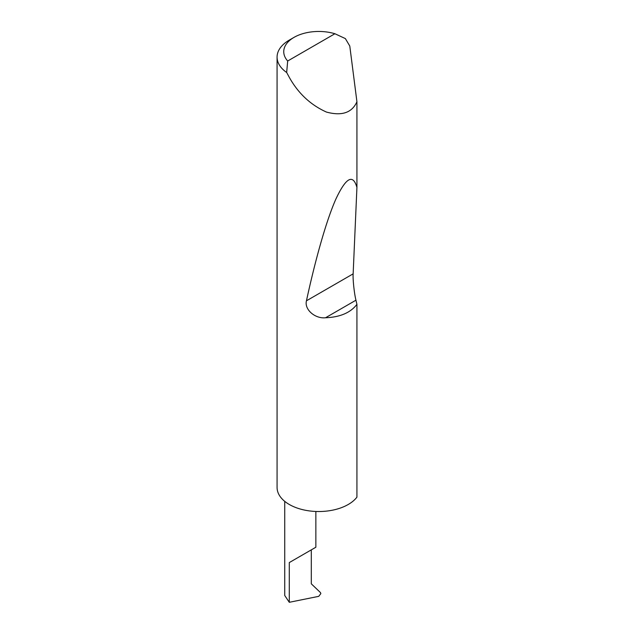 <?xml version="1.0" encoding="UTF-8"?>
<svg xmlns="http://www.w3.org/2000/svg" width="634" height="634" viewBox="0 0 634 634"><rect width="100%" height="100%" fill="white"/><g stroke="black" fill="none" stroke-linecap="round" stroke-linejoin="round"><path stroke-width="0.95" d="M284.729 501.351L284.729 595.485L289.286 602.3L318.751 596.34L320.836 593.598L320.463 592.576L311.302 583.827L311.302 549.868L315.859 547.237L315.859 511.464M311.302 549.868C317.127 546.5 317.127 546.5 311.302 549.868L289.286 562.58L311.302 549.868M287.685 61.007L334.911 33.737L345.372 38.595L349.786 46.036L356.926 101.749C351.997 112.773 341.845 116.212 326.447 112.067C310.612 104.943 298.226 93.364 289.286 77.332L286.663 72.49A41.693 24.076 180 0 1 277.074 57.131A41.693 24.076 180 0 1 289.286 40.108L294.002 37.382A35.021 20.225 0 0 0 287.685 61.007L286.663 72.49M356.926 304.36C350.539 312.721 340.07 317.182 325.535 317.761C315.177 318.91 304.177 309.582 306.452 300.801C315.225 260.194 326.407 220.109 336.075 198.656C346.085 177.465 353.035 173.732 356.926 187.45L353.146 273.848C352.734 279.19 354.279 293.677 355.951 300.199L356.926 304.36L356.926 497.159A41.693 24.076 180 0 1 289.286 504.474A41.693 24.076 180 0 1 277.074 487.451L277.074 57.131M356.926 101.749L356.926 187.45M334.911 33.737A35.021 20.225 0 0 0 294.002 37.382M289.286 602.3L289.286 562.58M355.951 300.199L325.535 317.761M353.146 273.848L306.452 300.801"/></g></svg>
